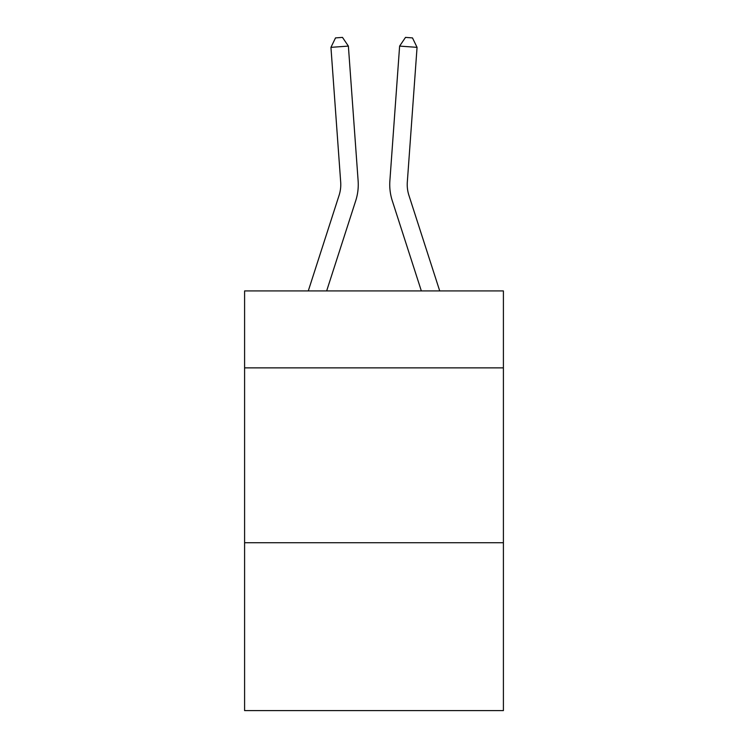 <?xml version="1.0" encoding="UTF-8"?>
<svg xmlns="http://www.w3.org/2000/svg" width="748" height="748" viewBox="0 0 748 748"><rect width="100%" height="100%" fill="white"/><g stroke="black" fill="none" stroke-linecap="round" stroke-linejoin="round"><path stroke-width="1.12" d="M503.404 367.866L503.404 290.925L244.596 290.925L244.596 367.866L503.404 367.866L503.404 710.6L244.596 710.6L244.596 367.866M503.404 542.73L244.596 542.73M355.73 200.707L326.652 290.925L355.73 200.707A52.463 52.463 136.3 0 0 358.124 180.82L348.381 46.096L358.124 180.82M308.279 290.925L339.087 195.34A34.969 34.969 -38 0 0 340.686 182.082L330.943 47.348L335.515 37.905L342.491 37.4L348.381 46.096L330.943 47.348M439.721 290.925L408.913 195.34A34.969 34.969 38 0 1 407.314 182.082L417.057 47.348L399.619 46.096L389.876 180.82A52.463 52.463 -136.3 0 0 392.27 200.707L421.348 290.925L392.27 200.707M339.087 195.34A34.969 34.969 -43.7 0 0 340.686 182.082A34.969 34.969 -43.7 0 1 339.087 195.34A34.969 34.969 -43.7 0 0 340.686 182.082A34.969 34.969 -43.7 0 1 339.087 195.34A34.969 34.969 -43.7 0 0 340.686 182.082A34.969 34.969 -43.7 0 1 339.087 195.34A34.969 34.969 -43.7 0 0 340.686 182.082A34.969 34.969 -43.7 0 1 339.087 195.34A34.969 34.969 -43.7 0 0 340.686 182.082A34.969 34.969 -43.7 0 1 339.087 195.34A34.969 34.969 -43.7 0 0 340.686 182.082A34.969 34.969 -43.7 0 1 339.087 195.34A34.969 34.969 -43.7 0 0 340.686 182.082A34.969 34.969 -43.7 0 1 339.087 195.34A34.969 34.969 -43.7 0 0 340.686 182.082A34.969 34.969 -43.7 0 1 339.087 195.34A34.969 34.969 -43.7 0 0 340.686 182.082A34.969 34.969 -43.7 0 1 339.087 195.34A34.969 34.969 -43.7 0 0 340.686 182.082A34.969 34.969 -43.7 0 1 339.087 195.34A34.969 34.969 -43.7 0 0 340.686 182.082A34.969 34.969 -43.7 0 1 339.087 195.34A34.969 34.969 -43.7 0 0 340.686 182.082A34.969 34.969 -43.7 0 1 339.087 195.34A34.969 34.969 -43.7 0 0 340.686 182.082A34.969 34.969 -43.7 0 1 339.087 195.34A34.969 34.969 -43.7 0 0 340.686 182.082A34.969 34.969 -43.7 0 1 339.087 195.34A34.969 34.969 -43.7 0 0 340.686 182.082A34.969 34.969 -43.7 0 1 339.087 195.34A34.969 34.969 -43.7 0 0 340.686 182.082A34.969 34.969 -43.7 0 1 339.087 195.34A34.969 34.969 -43.7 0 0 340.686 182.082A34.969 34.969 -43.7 0 1 339.087 195.34A34.969 34.969 -43.7 0 0 340.686 182.082A34.969 34.969 -43.7 0 1 339.087 195.34A34.969 34.969 -43.7 0 0 340.686 182.082A34.969 34.969 -43.7 0 1 339.087 195.34A34.969 34.969 -43.7 0 0 340.686 182.082A34.969 34.969 -43.7 0 1 339.087 195.34A34.969 34.969 -43.7 0 0 340.686 182.082A34.969 34.969 -43.7 0 1 339.087 195.34A34.969 34.969 -43.7 0 0 340.686 182.082A34.969 34.969 -43.7 0 1 339.087 195.34A34.969 34.969 -43.7 0 0 340.686 182.082A34.969 34.969 -43.7 0 1 339.087 195.34A34.969 34.969 -43.7 0 0 340.686 182.082A34.969 34.969 -43.7 0 1 339.087 195.34A34.969 34.969 -43.7 0 0 340.686 182.082A34.969 34.969 -43.7 0 1 339.087 195.34A34.969 34.969 -43.7 0 0 340.686 182.082M408.913 195.34A34.969 34.969 43.7 0 1 407.314 182.082A34.969 34.969 43.7 0 0 408.913 195.34A34.969 34.969 43.7 0 1 407.314 182.082A34.969 34.969 43.7 0 0 408.913 195.34A34.969 34.969 43.7 0 1 407.314 182.082A34.969 34.969 43.7 0 0 408.913 195.34A34.969 34.969 43.7 0 1 407.314 182.082A34.969 34.969 43.7 0 0 408.913 195.34A34.969 34.969 43.7 0 1 407.314 182.082A34.969 34.969 43.7 0 0 408.913 195.34A34.969 34.969 43.7 0 1 407.314 182.082A34.969 34.969 43.7 0 0 408.913 195.34A34.969 34.969 43.7 0 1 407.314 182.082A34.969 34.969 43.7 0 0 408.913 195.34A34.969 34.969 43.7 0 1 407.314 182.082A34.969 34.969 43.7 0 0 408.913 195.34A34.969 34.969 43.7 0 1 407.314 182.082A34.969 34.969 43.7 0 0 408.913 195.34A34.969 34.969 43.7 0 1 407.314 182.082A34.969 34.969 43.7 0 0 408.913 195.34A34.969 34.969 43.7 0 1 407.314 182.082A34.969 34.969 43.7 0 0 408.913 195.34A34.969 34.969 43.7 0 1 407.314 182.082A34.969 34.969 43.7 0 0 408.913 195.34A34.969 34.969 43.7 0 1 407.314 182.082A34.969 34.969 43.7 0 0 408.913 195.34A34.969 34.969 43.7 0 1 407.314 182.082A34.969 34.969 43.7 0 0 408.913 195.34A34.969 34.969 43.7 0 1 407.314 182.082A34.969 34.969 43.7 0 0 408.913 195.34A34.969 34.969 43.7 0 1 407.314 182.082A34.969 34.969 43.7 0 0 408.913 195.34A34.969 34.969 43.7 0 1 407.314 182.082A34.969 34.969 43.7 0 0 408.913 195.34A34.969 34.969 43.7 0 1 407.314 182.082A34.969 34.969 43.7 0 0 408.913 195.34A34.969 34.969 43.7 0 1 407.314 182.082A34.969 34.969 43.7 0 0 408.913 195.34A34.969 34.969 43.7 0 1 407.314 182.082A34.969 34.969 43.7 0 0 408.913 195.34A34.969 34.969 43.7 0 1 407.314 182.082A34.969 34.969 43.7 0 0 408.913 195.34A34.969 34.969 43.7 0 1 407.314 182.082A34.969 34.969 43.7 0 0 408.913 195.34A34.969 34.969 43.7 0 1 407.314 182.082A34.969 34.969 43.7 0 0 408.913 195.34A34.969 34.969 43.7 0 1 407.314 182.082A34.969 34.969 43.7 0 0 408.913 195.34A34.969 34.969 43.7 0 1 407.314 182.082A34.969 34.969 43.7 0 0 408.913 195.34A34.969 34.969 43.7 0 1 407.314 182.082M417.057 47.348L412.485 37.905L405.51 37.4L399.619 46.096L389.876 180.82"/></g></svg>
